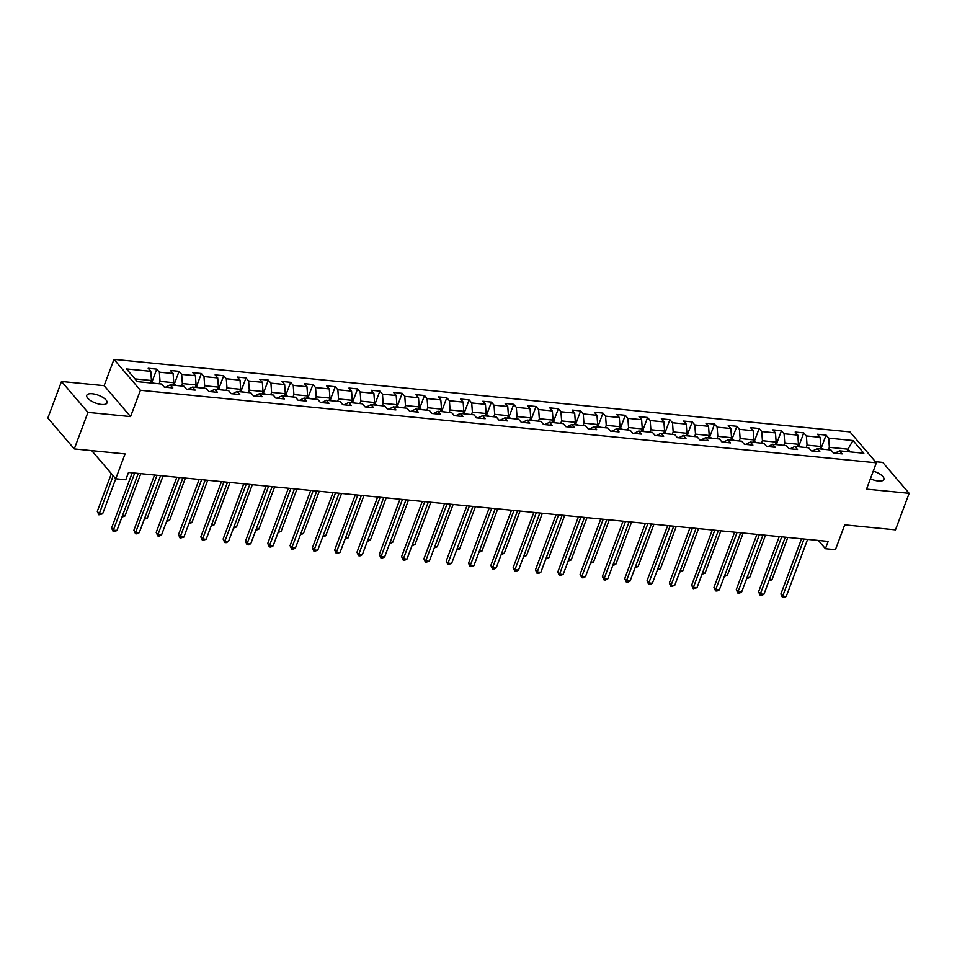 <?xml version="1.0" encoding="UTF-8"?>
<svg xmlns="http://www.w3.org/2000/svg" width="957" height="957" viewBox="0 0 957 957"><rect width="100%" height="100%" fill="white"/><g stroke="black" fill="none" stroke-linecap="round" stroke-linejoin="round"><path stroke-width="1.44" d="M101.466 404.464A10.814 4.151 20.5 0 0 107.028 402.897A10.814 4.151 20.5 0 0 102.877 397.43A10.814 4.151 20.5 0 0 92.327 393.758A10.814 4.151 20.5 0 0 86.764 395.325A10.814 4.151 20.5 0 0 90.915 400.792A10.814 4.151 20.5 0 0 101.466 404.464M870.403 478.763A10.814 4.151 20.5 0 0 878.335 481.024A10.814 4.151 20.5 0 0 883.897 479.469A10.814 4.151 20.5 0 0 873.251 471.143M61.511 381.472L47.85 418.006L74.287 448.929L87.948 412.383L130.571 416.594L140.404 390.277L113.967 359.353L104.134 385.671L61.511 381.472L87.948 412.383M140.404 390.277L876.373 462.817L849.936 431.894L113.967 359.353M876.373 462.817L866.528 489.123L909.15 493.322L882.713 462.398L875.404 461.681M909.15 493.322L895.489 529.867L844.72 524.855L835.425 549.713L825.413 548.72L828.152 541.411L128.513 472.459L125.774 479.768L115.761 478.775L125.056 453.929L74.287 448.929M852.998 440.543L828.69 438.139L826.082 435.088L817.493 434.251L820.101 437.301L806.38 435.949L803.772 432.899L795.183 432.05L797.791 435.1L784.07 433.748L781.462 430.698L772.873 429.849L775.481 432.899L761.76 431.547L759.152 428.497L750.563 427.647L753.171 430.698L739.45 429.346L736.842 426.296L728.253 425.446L730.861 428.497L717.128 427.145L714.52 424.095L705.943 423.257L708.551 426.308L694.818 424.944L692.21 421.893L683.633 421.056L686.241 424.107L672.508 422.755L669.9 419.704L661.323 418.855L663.931 421.905L650.198 420.554L647.59 417.503L639.013 416.654L641.621 419.704L627.888 418.353L625.28 415.302L616.703 414.453L619.311 417.503L605.578 416.151L602.97 413.101L594.393 412.252L597.001 415.302L583.268 413.95L580.66 410.9L572.083 410.063L574.69 413.113L560.958 411.761L558.35 408.711L549.773 407.861L552.38 410.912L538.647 409.56L536.04 406.51L527.463 405.66L530.07 408.711L516.337 407.359L513.73 404.309L505.152 403.459L507.76 406.51L494.027 405.158L491.42 402.107L482.842 401.258L485.45 404.309L471.717 402.957L469.109 399.906L460.532 399.069L463.14 402.119L449.407 400.756L446.799 397.705L438.222 396.868L440.83 399.918L427.097 398.567L424.489 395.516L415.912 394.667L418.52 397.717L404.787 396.365L402.179 393.315L393.59 392.466L396.198 395.516L382.477 394.164L379.869 391.114L371.28 390.265L373.888 393.315L360.167 391.963L357.559 388.913L348.97 388.063L351.578 391.114L337.857 389.762L335.249 386.712L326.66 385.874L329.268 388.925L315.547 387.573L312.939 384.523L304.35 383.673L306.958 386.724L293.237 385.372L290.629 382.322L282.04 381.472L284.648 384.523L270.927 383.171L268.319 380.12L259.73 379.271L262.338 382.322L248.605 380.97L245.997 377.919L237.42 377.07L240.028 380.12L226.295 378.769L223.687 375.718L215.11 374.881L217.718 377.931L203.985 376.568L201.377 373.517L192.8 372.68L195.407 375.73L181.674 374.378L179.067 371.328L170.49 370.479L173.097 373.529L159.364 372.177L156.757 369.127L148.179 368.278L150.787 371.328L126.48 368.935L137.329 381.64L161.649 384.032L164.257 387.083L172.834 387.932L170.226 384.881L183.959 386.233L186.567 389.284L195.144 390.133L192.536 387.083L206.269 388.434L208.877 391.485L217.454 392.322L214.846 389.272L228.579 390.623L231.187 393.674L239.764 394.523L237.157 391.473L250.89 392.825L253.497 395.875L262.074 396.724L259.467 393.674L273.2 395.026L275.807 398.076L284.385 398.925L281.777 395.875L295.51 397.227L298.117 400.277L306.695 401.127L304.087 398.076L317.82 399.428L320.428 402.478L329.005 403.316L326.397 400.265L340.13 401.629L342.738 404.679L351.327 405.517L348.719 402.466L362.44 403.818L365.048 406.869L373.637 407.718L371.029 404.667L384.75 406.019L387.358 409.07L395.947 409.919L393.339 406.869L407.06 408.22L409.668 411.271L418.257 412.12L415.649 409.07L429.37 410.421L431.978 413.472L440.567 414.321L437.959 411.271L451.68 412.623L454.288 415.673L462.877 416.51L460.269 413.46L473.99 414.812L476.598 417.862L485.187 418.711L482.579 415.661L496.312 417.013L498.92 420.063L507.497 420.913L504.889 417.862L518.622 419.214L521.23 422.264L529.807 423.114L527.199 420.063L540.932 421.415L543.54 424.465L552.117 425.315L549.509 422.264L563.242 423.616L565.85 426.666L574.427 427.504L571.819 424.453L585.552 425.817L588.16 428.868L596.737 429.705L594.13 426.655L607.862 428.006L610.47 431.057L619.047 431.906L616.44 428.856L630.173 430.207L632.78 433.258L641.357 434.107L638.75 431.057L652.483 432.408L655.09 435.459L663.668 436.308L661.06 433.258L674.793 434.61L677.4 437.66L685.978 438.509L683.37 435.459L697.103 436.811L699.711 439.861L708.288 440.698L705.68 437.648L719.413 439L722.021 442.05L730.598 442.9L727.99 439.849L741.723 441.201L744.331 444.251L752.908 445.101L750.3 442.05L764.033 443.402L766.641 446.452L775.218 447.302L772.61 444.251L786.343 445.603L788.951 448.654L797.528 449.503L794.92 446.452L808.653 447.804L811.261 450.855L819.85 451.692L817.242 448.642L830.963 450.005L833.571 453.056L842.16 453.893L839.552 450.843L863.86 453.247L852.998 440.543L847.95 449.168L829.36 447.338L828.451 449.754M159.137 383.781L160.034 381.365L173.767 382.716L172.87 385.133M165.537 387.214L170.226 384.881M159.364 372.177L160.034 381.365M173.097 373.529L173.767 382.716M181.447 385.982L182.356 383.566L196.077 384.917L195.18 387.334M187.847 389.403L192.536 387.083M181.674 374.378L182.356 383.566M195.407 375.73L196.077 384.917M203.757 388.183L204.666 385.767L218.387 387.118L217.49 389.535M210.157 391.604L214.846 389.272M203.985 376.568L204.666 385.767M217.718 377.931L218.387 387.118M226.067 390.384L226.976 387.956L240.697 389.32L239.8 391.736M232.467 393.805L237.157 391.473M226.295 378.769L226.976 387.956M240.028 380.12L240.697 389.32M248.377 392.585L249.287 390.157L263.008 391.509L262.11 393.937M254.777 396.007L259.467 393.674M248.605 380.97L249.287 390.157M262.338 382.322L263.008 391.509M270.687 394.774L271.597 392.358L285.318 393.71L284.42 396.138M277.087 398.208L281.777 395.875M270.927 383.171L271.597 392.358M284.648 384.523L285.318 393.71M292.998 396.976L293.907 394.559L307.628 395.911L306.73 398.327M299.397 400.397L304.087 398.076M293.237 385.372L293.907 394.559M306.958 386.724L307.628 395.911M315.308 399.177L316.217 396.76L329.95 398.112L329.041 400.528M321.708 402.598L326.397 400.265M315.547 387.573L316.217 396.76M329.268 388.925L329.95 398.112M337.618 401.378L338.527 398.961L352.26 400.313L351.351 402.73M344.018 404.799L348.719 402.466M337.857 389.762L338.527 398.961M351.578 391.114L352.26 400.313M359.928 403.579L360.837 401.15L374.57 402.502L373.661 404.931M366.328 407L371.029 404.667M360.167 391.963L360.837 401.15M373.888 393.315L374.57 402.502M382.238 405.768L383.147 403.352L396.88 404.703L395.971 407.132M388.638 409.201L393.339 406.869M382.477 394.164L383.147 403.352M396.198 395.516L396.88 404.703M404.548 407.969L405.457 405.553L419.19 406.904L418.281 409.321M410.948 411.402L415.649 409.07M404.787 396.365L405.457 405.553M418.52 397.717L419.19 406.904M426.858 410.17L427.767 407.754L441.5 409.106L440.591 411.522M433.258 413.591L437.959 411.271M427.097 398.567L427.767 407.754M440.83 399.918L441.5 409.106M449.168 412.371L450.077 409.955L463.81 411.307L462.901 413.723M455.568 415.793L460.269 413.46M449.407 400.756L450.077 409.955M463.14 402.119L463.81 411.307M471.478 414.572L472.387 412.144L486.12 413.508L485.211 415.924M477.878 417.994L482.579 415.661M471.717 402.957L472.387 412.144M485.45 404.309L486.12 413.508M493.8 416.774L494.697 414.345L508.43 415.697L507.521 418.125M500.188 420.195L504.889 417.862M494.027 405.158L494.697 414.345M507.76 406.51L508.43 415.697M516.11 418.963L517.007 416.546L530.74 417.898L529.831 420.326M522.498 422.396L527.199 420.063M516.337 407.359L517.007 416.546M530.07 408.711L530.74 417.898M538.42 421.164L539.317 418.747L553.05 420.099L552.141 422.515M544.808 424.585L549.509 422.264M538.647 409.56L539.317 418.747M552.38 410.912L553.05 420.099M560.73 423.365L561.627 420.948L575.36 422.3L574.451 424.717M567.118 426.786L571.819 424.453M560.958 411.761L561.627 420.948M574.69 413.113L575.36 422.3M583.04 425.566L583.937 423.15L597.67 424.501L596.761 426.918M589.44 428.987L594.13 426.655M583.268 413.95L583.937 423.15M597.001 415.302L597.67 424.501M605.35 427.767L606.248 425.339L619.98 426.69L619.083 429.119M611.75 431.188L616.44 428.856M605.578 416.151L606.248 425.339M619.311 417.503L619.98 426.69M627.66 429.956L628.558 427.54L642.291 428.892L641.393 431.32M634.06 433.389L638.75 431.057M627.888 418.353L628.558 427.54M641.621 419.704L642.291 428.892M649.97 432.157L650.88 429.741L664.601 431.093L663.703 433.509M656.37 435.591L661.06 433.258M650.198 420.554L650.88 429.741M663.931 421.905L664.601 431.093M672.281 434.358L673.19 431.942L686.911 433.294L686.013 435.71M678.68 437.78L683.37 435.459M672.508 422.755L673.19 431.942M686.241 424.107L686.911 433.294M694.591 436.559L695.5 434.143L709.221 435.495L708.324 437.911M700.991 439.981L705.68 437.648M694.818 424.944L695.5 434.143M708.551 426.308L709.221 435.495M716.901 438.761L717.81 436.332L731.531 437.696L730.634 440.112M723.301 442.182L727.99 439.849M717.128 427.145L717.81 436.332M730.861 428.497L731.531 437.696M739.211 440.962L740.12 438.533L753.841 439.885L752.944 442.313M745.611 444.383L750.3 442.05M739.45 429.346L740.12 438.533M753.171 430.698L753.841 439.885M761.521 443.151L762.43 440.734L776.151 442.086L775.254 444.515M767.921 446.584L772.61 444.251M761.76 431.547L762.43 440.734M775.481 432.899L776.151 442.086M783.831 445.352L784.74 442.935L798.473 444.287L797.564 446.704M790.231 448.773L794.92 446.452M784.07 433.748L784.74 442.935M797.791 435.1L798.473 444.287M806.141 447.553L807.05 445.137L820.783 446.488L819.874 448.905M812.541 450.974L817.242 448.642M806.38 435.949L807.05 445.137M820.101 437.301L820.783 446.488M847.041 451.584L847.95 449.168L850.294 451.907M834.851 453.175L839.552 450.843M828.69 438.139L829.36 447.338M91.716 450.639L115.761 478.775M818.343 540.442L825.413 548.72M150.56 382.944L151.457 380.515L134.997 378.9M150.787 371.328L151.457 380.515M826.082 435.088L821.262 447.96M803.772 432.899L798.951 445.771M781.462 430.698L776.641 443.57M759.152 428.497L754.331 441.368M736.842 426.296L732.021 439.167M714.52 424.095L709.711 436.966M692.21 421.893L687.401 434.777M669.9 419.704L665.091 432.576M647.59 417.503L642.781 430.375M625.28 415.302L620.471 428.174M602.97 413.101L598.161 425.973M580.66 410.9L575.851 423.772M558.35 408.711L553.541 421.582M536.04 406.51L531.231 419.381M513.73 404.309L508.921 417.18M491.42 402.107L486.611 414.979M469.109 399.906L464.301 412.778M446.799 397.705L441.99 410.589M424.489 395.516L419.68 408.388M402.179 393.315L397.358 406.187M379.869 391.114L375.048 403.986M357.559 388.913L352.738 401.784M335.249 386.712L330.428 399.583M312.939 384.523L308.118 397.394M290.629 382.322L285.808 395.193M268.319 380.12L263.498 392.992M245.997 377.919L241.188 390.791M223.687 375.718L218.878 388.59M201.377 373.517L196.568 386.401M179.067 371.328L174.258 384.2M156.757 369.127L151.948 381.999M130.571 416.594L104.134 385.671M801.547 538.791L780.888 594.034L782.682 596.127L804.024 539.03M786.247 596.474L783.939 597.647L782.503 597.503L782.682 596.127L786.247 596.474L807.6 539.389M782.503 597.503L780.888 594.034M823.666 449.276L820.257 447.864M769.464 579.511L771.964 579.763L787.79 537.439M771.964 579.763L768.961 580.863M779.237 536.59L758.578 591.833L760.36 593.926L781.713 536.841M763.937 594.273L761.628 595.445L760.193 595.302L760.36 593.926L763.937 594.273L785.29 537.188M760.193 595.302L758.578 591.833M756.927 534.389L736.268 589.632L738.05 591.725L759.403 534.64M741.627 592.072L739.306 593.244L737.883 593.101L738.05 591.725L741.627 592.072L762.98 534.987M737.883 593.101L736.268 589.632M801.356 447.086L797.947 445.663M747.154 577.31L749.654 577.561L765.48 535.238M749.654 577.561L746.651 578.662M779.034 444.885L775.637 443.474M724.844 575.121L727.344 575.36L743.17 533.037M727.344 575.36L724.341 576.461M734.617 532.188L713.958 587.431L715.74 589.524L737.093 532.439M719.317 589.883L716.996 591.043L715.573 590.9L715.74 589.524L719.317 589.883L740.67 532.786M715.573 590.9L713.958 587.431M712.307 529.999L691.648 585.241L693.43 587.323L714.783 530.238M697.007 587.682L693.263 588.711L693.43 587.323L697.007 587.682L718.348 530.597M693.263 588.711L691.648 585.241M689.997 527.797L669.338 583.04L671.12 585.122L692.473 528.037M674.697 585.481L670.953 586.509L671.12 585.122L674.697 585.481L696.038 528.396M670.953 586.509L669.338 583.04M756.724 442.684L753.326 441.273M702.534 572.92L705.034 573.159L720.86 530.836M705.034 573.159L702.031 574.26M734.414 440.483L731.016 439.072M680.224 570.719L682.724 570.958L698.55 528.635M682.724 570.958L679.709 572.059M712.104 438.282L708.706 436.87M657.902 568.518L660.414 568.769L676.24 526.446M660.414 568.769L657.399 569.87M667.675 525.596L647.028 580.839L648.81 582.933L670.151 525.836M652.387 583.28L650.066 584.452L648.643 584.308L648.81 582.933L652.387 583.28L673.728 526.194M648.643 584.308L647.028 580.839M689.794 436.081L686.396 434.669M635.592 566.317L638.104 566.568L653.918 524.245M638.104 566.568L635.089 567.668M645.365 523.395L624.718 578.638L626.5 580.732L647.841 523.646M630.077 581.078L627.756 582.251L626.333 582.107L626.5 580.732L630.077 581.078L651.418 523.993M626.333 582.107L624.718 578.638M667.484 433.892L664.086 432.468M613.281 564.116L615.794 564.367L631.608 522.043M615.794 564.367L612.779 565.467M623.055 521.194L602.408 576.437L604.19 578.53L625.531 521.445M607.767 578.877L605.446 580.05L604.023 579.906L604.19 578.53L607.767 578.877L629.108 521.792M604.023 579.906L602.408 576.437M645.174 431.691L641.776 430.279M590.971 561.926L593.472 562.166L609.298 519.842M593.472 562.166L590.469 563.266M600.745 519.005L580.098 574.248L581.88 576.329L603.221 519.244M585.457 576.688L583.136 577.849L581.712 577.705L581.88 576.329L585.457 576.688L606.798 519.591M581.712 577.705L580.098 574.248M622.863 429.49L619.466 428.078M568.661 559.725L571.162 559.965L586.988 517.641M571.162 559.965L568.159 561.065M578.435 516.804L557.787 572.047L559.57 574.128L580.911 517.043M563.147 574.487L559.402 575.516L559.57 574.128L563.147 574.487L584.488 517.402M559.402 575.516L557.787 572.047M600.553 427.289L597.156 425.877M546.351 557.524L548.851 557.775L564.678 515.44M548.851 557.775L545.849 558.876M556.125 514.603L535.477 569.846L537.26 571.939L558.601 514.842M540.837 572.286L538.516 573.458L537.08 573.315L537.26 571.939L540.837 572.286L562.178 515.201M537.08 573.315L535.477 569.846M578.243 425.087L574.846 423.676M524.041 555.323L526.541 555.574L542.368 513.251M526.541 555.574L523.539 556.675M533.815 512.402L513.167 567.645L514.95 569.738L536.291 512.653M518.527 570.085L516.206 571.257L514.77 571.114L514.95 569.738L518.527 570.085L539.868 513M514.77 571.114L513.167 567.645M555.933 422.898L552.536 421.475M501.731 553.122L504.231 553.373L520.058 511.05M504.231 553.373L501.229 554.474M511.505 510.201L490.857 565.443L492.64 567.537L513.981 510.452M496.216 567.884L493.896 569.056L492.46 568.913L492.64 567.537L496.216 567.884L517.558 510.799M492.46 568.913L490.857 565.443M533.623 420.697L530.226 419.286M479.421 550.933L481.921 551.172L497.748 508.849M481.921 551.172L478.919 552.273M489.194 508L468.547 563.242L470.33 565.336L491.671 508.251M473.906 565.695L470.15 566.711L470.33 565.336L473.906 565.695L495.248 508.598M470.15 566.711L468.547 563.242M511.313 418.496L507.916 417.085M457.111 548.732L459.611 548.971L475.438 506.648M459.611 548.971L456.609 550.072M466.884 505.81L446.225 561.053L448.02 563.135L469.361 506.05M451.596 563.494L447.84 564.522L448.02 563.135L451.596 563.494L472.937 506.409M447.84 564.522L446.225 561.053M489.003 416.295L485.606 414.883M434.801 546.531L437.301 546.77L453.128 504.447M437.301 546.77L434.299 547.871M444.574 503.609L423.915 558.852L425.709 560.934L447.051 503.849M429.286 561.292L425.53 562.321L425.709 560.934L429.286 561.292L450.627 504.207M425.53 562.321L423.915 558.852M466.693 414.094L463.296 412.682M412.491 544.33L414.991 544.581L430.817 502.258M414.991 544.581L411.988 545.681M422.264 501.408L401.605 556.651L403.399 558.744L424.741 501.647M406.976 559.091L404.655 560.264L403.22 560.12L403.399 558.744L406.976 559.091L428.317 502.006M403.22 560.12L401.605 556.651M444.383 411.893L440.986 410.481M390.181 542.129L392.681 542.38L408.507 500.056M392.681 542.38L389.678 543.48M399.954 499.207L379.295 554.45L381.089 556.543L402.43 499.458M384.666 556.89L382.345 558.063L380.91 557.919L381.089 556.543L384.666 556.89L406.007 499.805M380.91 557.919L379.295 554.45M422.073 409.704L418.676 408.28M367.871 539.927L370.371 540.179L386.197 497.855M370.371 540.179L367.368 541.279M377.644 497.006L356.985 552.249L358.779 554.342L380.12 497.257M362.344 554.689L360.035 555.861L358.6 555.718L358.779 554.342L362.344 554.689L383.697 497.604M358.6 555.718L356.985 552.249M399.763 407.503L396.365 406.091M345.561 537.738L348.061 537.978L363.887 495.654M348.061 537.978L345.058 539.078M355.334 494.817L334.675 550.06L336.469 552.141L357.81 495.056M340.034 552.5L336.29 553.517L336.469 552.141L340.034 552.5L361.387 495.403M336.29 553.517L334.675 550.06M377.453 405.301L374.043 403.89M323.251 535.537L325.751 535.776L341.577 493.453M325.751 535.776L322.748 536.877M333.024 492.616L312.365 547.859L314.159 549.94L335.5 492.855M317.724 550.299L313.98 551.328L314.159 549.94L317.724 550.299L339.077 493.214M313.98 551.328L312.365 547.859M355.143 403.1L351.733 401.689M300.941 533.336L303.441 533.587L319.267 491.252M303.441 533.587L300.438 534.688M310.714 490.415L290.055 545.657L291.837 547.751L313.19 490.654M295.414 548.098L293.105 549.27L291.67 549.127L291.837 547.751L295.414 548.098L316.767 491.013M291.67 549.127L290.055 545.657M332.833 400.899L329.423 399.488M278.631 531.135L281.131 531.386L296.957 489.063M281.131 531.386L278.128 532.487M288.404 488.214L267.745 543.456L269.527 545.55L290.88 488.465M273.104 545.897L270.783 547.069L269.36 546.926L269.527 545.55L273.104 545.897L294.457 488.812M269.36 546.926L267.745 543.456M310.511 398.71L307.113 397.287M256.32 528.934L258.821 529.185L274.647 486.862M258.821 529.185L255.818 530.286M266.094 486.012L245.435 541.255L247.217 543.349L268.57 486.264M250.794 543.696L248.473 544.868L247.05 544.724L247.217 543.349L250.794 543.696L272.135 486.611M247.05 544.724L245.435 541.255M288.201 396.509L284.803 395.097M234.01 526.745L236.511 526.984L252.337 484.661M236.511 526.984L233.508 528.085M243.784 483.811L223.125 539.054L224.907 541.148L246.26 484.063M228.484 541.506L226.163 542.667L224.739 542.523L224.907 541.148L228.484 541.506L249.825 484.409M224.739 542.523L223.125 539.054M265.89 394.308L262.493 392.896M211.7 524.544L214.201 524.783L230.027 482.46M214.201 524.783L211.186 525.883M221.474 481.622L200.814 536.865L202.597 538.947L223.95 481.861M206.174 539.305L202.429 540.334L202.597 538.947L206.174 539.305L227.515 482.22M202.429 540.334L200.814 536.865M243.58 392.107L240.183 390.695M189.378 522.343L191.89 522.582L207.705 480.258M191.89 522.582L188.876 523.682M199.152 479.421L178.504 534.664L180.287 536.745L201.628 479.66M183.864 537.104L180.119 538.133L180.287 536.745L183.864 537.104L205.205 480.019M180.119 538.133L178.504 534.664M221.27 389.906L217.873 388.494M167.068 520.141L169.58 520.393L185.395 478.069M169.58 520.393L166.566 521.493M176.842 477.22L156.194 532.463L157.977 534.556L179.318 477.459M161.554 534.903L159.233 536.076L157.809 535.932L157.977 534.556L161.554 534.903L182.895 477.818M157.809 535.932L156.194 532.463M198.96 387.705L195.563 386.293M144.758 517.94L147.27 518.192L163.085 475.868M147.27 518.192L144.256 519.292M154.532 475.019L133.884 530.262L135.667 532.355L157.008 475.27M139.244 532.702L136.923 533.874L135.499 533.731L135.667 532.355L139.244 532.702L160.585 475.617M135.499 533.731L133.884 530.262M176.65 385.515L173.253 384.092M122.448 515.739L124.948 515.99L140.775 473.667M124.948 515.99L121.946 517.091M132.222 472.818L111.574 528.061L113.357 530.154L134.698 473.069M116.933 530.501L114.613 531.673L113.189 531.53L113.357 530.154L116.933 530.501L138.275 473.416M113.189 531.53L111.574 528.061M154.34 383.314L150.943 381.903M111.383 473.643L97.279 511.349L99.073 513.442L102.638 513.789L115.749 478.751M113.165 475.737L98.894 514.818L97.279 511.349M102.638 513.789L98.894 514.818"/></g></svg>
